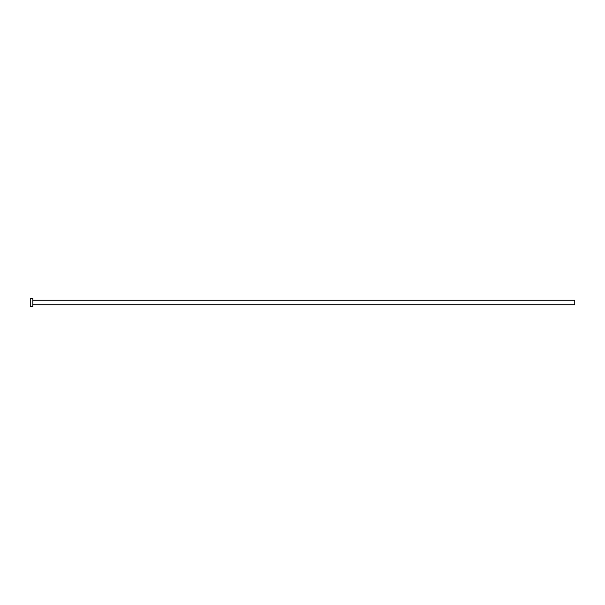 <?xml version="1.0" encoding="UTF-8"?>
<svg xmlns="http://www.w3.org/2000/svg" width="605" height="605" viewBox="0 0 605 605"><rect width="100%" height="100%" fill="white"/><g stroke="black" fill="none" stroke-linecap="round" stroke-linejoin="round"><path stroke-width="0.91" d="M32.844 300.254L574.75 300.254L574.75 304.746L32.844 304.746M32.844 302.5L32.844 306.818L30.25 306.818L30.25 298.182L32.844 298.182L32.844 302.5"/></g></svg>
